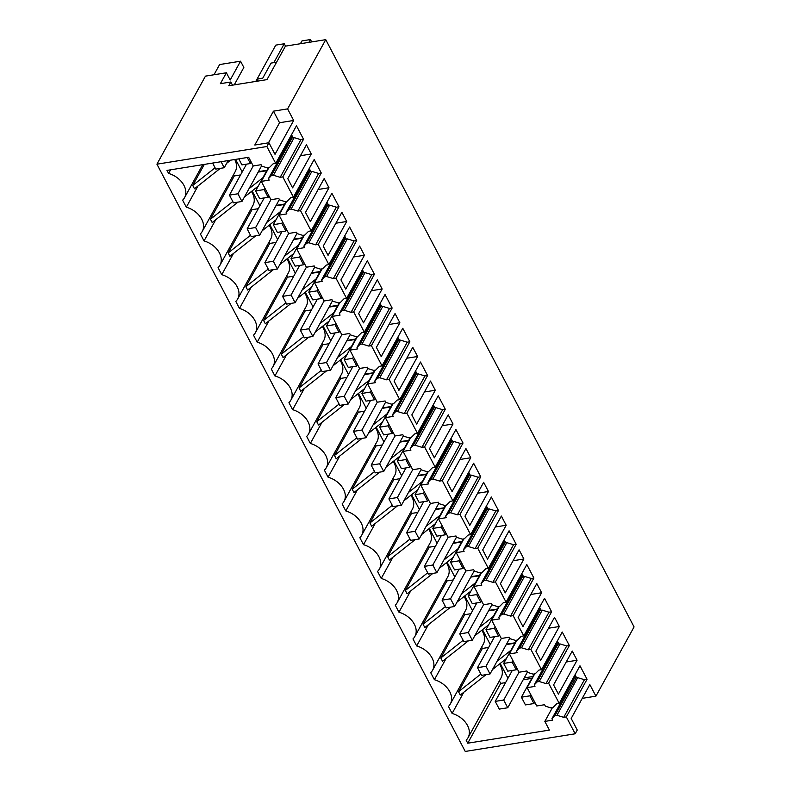 <?xml version="1.0" encoding="UTF-8"?>
<svg xmlns="http://www.w3.org/2000/svg" width="791" height="791" viewBox="0 0 791 791"><rect width="100%" height="100%" fill="white"/><g stroke="black" fill="none" stroke-linecap="round" stroke-linejoin="round"><path stroke-width="1.19" d="M276.593 62.202L271.066 63.082L262.77 78.131L258.163 78.873L256.857 81.255M325.754 39.659L287.598 108.891L273.459 111.165L254.801 145.03L268.93 142.756L266.854 146.523L156.925 164.182L205.452 76.134L226.394 72.772L220.373 83.678L230.843 81.997L228.777 85.764L266.982 79.624L285.442 46.135L325.754 39.659L634.075 626.927L595.92 696.159L582.255 698.354M234.245 84.884L243.846 67.462L240.553 61.194L230.191 80L226.394 72.772M230.843 81.997L232.505 85.161M595.92 696.159L589.839 684.591L571.181 718.455L577.252 730.024L575.186 733.791L465.246 751.45L156.925 164.182M287.598 108.891L293.669 120.459L275.011 154.324L268.93 142.756M266.854 146.523L275.713 163.391L296.457 125.769L303.546 139.265L282.802 176.897L293.441 197.147L314.175 159.515L321.265 173.021L300.521 210.643L311.16 230.893L331.894 193.271L338.983 206.767L318.249 244.399L328.878 264.649L349.612 227.017L356.701 240.523L335.967 278.145L346.596 298.395L367.331 260.773L374.42 274.269L353.686 311.901L364.315 332.151L385.049 294.519L392.138 308.025L371.404 345.647L382.033 365.897L402.777 328.275L409.857 341.771L389.123 379.403L399.752 399.653L420.496 362.031L427.585 375.527L406.841 413.149L417.48 433.399L438.214 395.777L445.303 409.273L424.559 446.905L435.198 467.155L455.932 429.533L463.022 443.029L442.288 480.651L452.917 500.901L473.651 463.279L480.74 476.775L460.006 514.407L470.635 534.657L491.369 497.035L498.459 510.531L477.724 548.153L488.354 568.413L509.088 530.781L516.177 544.277L495.443 581.909L506.072 602.159L526.816 564.537L533.895 578.033L513.161 615.655L523.79 635.915L544.534 598.283L551.624 611.789L530.88 649.411L541.509 669.661L562.253 632.039L569.342 645.535L548.598 683.157L559.237 703.417L579.971 665.785L587.06 679.291L566.316 716.913L575.186 733.791M306.443 144.802L287.786 178.667L292.611 187.853L311.268 153.988L306.443 144.802M464.979 516.177L469.805 525.362L488.472 491.498L483.647 482.312L464.979 516.177M346.705 221.49L341.89 212.304L323.222 246.169L328.047 255.355L346.705 221.49L335.859 223.23M398.921 390.358L417.589 356.494L412.764 347.308L394.106 381.173L398.921 390.358M362.021 250.648L359.608 246.05L340.941 279.915L345.766 289.101L364.433 255.246L362.021 250.648M432.895 385.652L430.482 381.054L411.824 414.919L416.649 424.105L435.307 390.25L432.895 385.652M382.152 288.992L377.327 279.806L358.659 313.671L363.484 322.857L382.152 288.992L371.295 290.732M378.79 352.015L381.203 356.603L399.87 322.748L395.045 313.552L376.378 347.417L378.79 352.015M503.778 520.656L501.365 516.058L482.698 549.923L487.523 559.118L506.191 525.254L503.778 520.656M453.025 423.996L448.2 414.81L429.543 448.675L434.368 457.86L453.025 423.996L442.179 425.736M449.674 487.019L452.086 491.616L470.744 457.752L465.929 448.556L447.261 482.421L449.674 487.019M554.521 617.316L535.863 651.181L540.688 660.366L559.346 626.502L554.521 617.316M541.627 592.756L536.802 583.56L518.135 617.425L522.96 626.62L541.627 592.756L530.781 594.496M574.652 655.66L572.239 651.062L553.581 684.927L558.406 694.122L577.064 660.258L574.652 655.66M307.917 217.011L310.329 221.599L328.987 187.744L324.162 178.548L305.504 212.413L307.917 217.011M523.909 559L519.084 549.814L500.416 583.679L505.241 592.864L523.909 559L513.062 560.75M213.985 74.759L219.611 64.555L240.553 61.194M275.713 163.391L273.103 163.816L269.385 167.544L267.348 167.87L261.841 166.15L261.079 164.696L253.229 165.962L248.671 157.28L167 170.401L168.592 173.437A19.755 14.189 28.9 0 1 184.54 197.681A19.755 14.189 28.9 0 1 182.622 200.163L186.31 207.183A19.755 14.189 28.9 0 1 202.259 231.427A19.755 14.189 28.9 0 1 200.341 233.909L204.038 240.939A19.755 14.189 28.9 0 1 219.977 265.183A19.755 14.189 28.9 0 1 218.069 267.665L221.757 274.685A19.755 14.189 28.9 0 1 237.696 298.929A19.755 14.189 28.9 0 1 235.787 301.411L239.475 308.441A19.755 14.189 28.9 0 1 255.414 332.685A19.755 14.189 28.9 0 1 253.506 335.166L257.194 342.187A19.755 14.189 28.9 0 1 273.132 366.431A19.755 14.189 28.9 0 1 271.224 368.913L274.912 375.943A19.755 14.189 28.9 0 1 290.851 400.187A19.755 14.189 28.9 0 1 288.942 402.668L292.63 409.689A19.755 14.189 28.9 0 1 308.579 433.933A19.755 14.189 28.9 0 1 306.661 436.414L310.349 443.444A19.755 14.189 28.9 0 1 326.297 467.689A19.755 14.189 28.9 0 1 324.379 470.17L328.077 477.191A19.755 14.189 28.9 0 1 344.016 501.435A19.755 14.189 28.9 0 1 342.108 503.916L345.796 510.946A19.755 14.189 28.9 0 1 361.734 535.191A19.755 14.189 28.9 0 1 359.826 537.672L363.514 544.692A19.755 14.189 28.9 0 1 379.453 568.937A19.755 14.189 28.9 0 1 377.544 571.418L381.232 578.448A19.755 14.189 28.9 0 1 397.171 602.693A19.755 14.189 28.9 0 1 395.263 605.174L398.951 612.204A19.755 14.189 28.9 0 1 414.889 636.439A19.755 14.189 28.9 0 1 412.981 638.92L416.669 645.95A19.755 14.189 28.9 0 1 432.618 670.195A19.755 14.189 28.9 0 1 430.7 672.676L434.388 679.706A19.755 14.189 28.9 0 1 450.336 703.941A19.755 14.189 28.9 0 1 448.418 706.422L452.116 713.452A19.755 14.189 28.9 0 1 468.054 737.696A19.755 14.189 28.9 0 1 466.146 740.178L467.738 743.204L549.399 730.093L544.841 721.412L552.691 720.146L551.93 718.703L554.916 715.608L576.342 677.264L575.027 674.753M554.916 715.608L556.953 715.282L563.706 717.338L566.316 716.913M273.459 111.165L279.539 122.734L293.669 120.459M268.456 142.835L279.539 122.734M282.802 176.897L280.192 177.313L300.926 139.691L294.173 137.634L292.136 137.96L292.828 137.248L291.513 134.737M300.926 139.691L303.546 139.265M280.192 177.313L273.429 175.266L271.402 175.592L268.416 178.687L269.177 180.13L261.327 181.386L270.947 199.718L278.798 198.452L279.559 199.896L285.067 201.626L287.103 201.3L290.821 197.562L293.441 197.147M300.521 210.643L297.91 211.068L318.644 173.437L311.891 171.39L309.854 171.716L310.547 170.994L309.232 168.483M318.644 173.437L321.265 173.021M297.91 211.068L291.157 209.012L289.12 209.338L286.134 212.433L286.896 213.877L279.045 215.142L288.666 233.464L296.516 232.198L297.278 233.652L302.795 235.382L304.822 235.046L308.539 231.318L311.16 230.893M318.249 244.399L315.629 244.815L336.363 207.193L329.61 205.136L327.583 205.462L328.275 204.75L326.95 202.239M336.363 207.193L338.983 206.767M315.629 244.815L308.876 242.768L306.839 243.094L303.853 246.189L304.614 247.632L296.763 248.898L306.384 267.22L314.235 265.954L314.996 267.398L320.513 269.128L322.54 268.802L326.258 265.064L328.878 264.649M335.967 278.145L333.347 278.57L354.081 240.939L347.328 238.892L345.301 239.218L345.993 238.496L344.668 235.985M354.081 240.939L356.701 240.523M333.347 278.57L326.594 276.514L324.557 276.84L321.581 279.935L322.332 281.378L314.482 282.644L324.102 300.966L331.953 299.7L332.714 301.153L338.232 302.884L340.259 302.558L343.976 298.82L346.596 298.395M353.686 311.901L351.066 312.316L371.8 274.695L365.046 272.638L363.02 272.964L363.712 272.252L362.387 269.741M371.8 274.695L374.42 274.269M351.066 312.316L344.312 310.27L342.276 310.596L339.299 313.691L340.061 315.134L332.2 316.4L341.821 334.722L349.671 333.456L350.433 334.9L355.95 336.63L357.987 336.304L361.695 332.566L364.315 332.151M371.404 345.647L368.784 346.072L389.528 308.441L382.775 306.394L380.738 306.72L381.43 305.998L380.115 303.487M389.528 308.441L392.138 308.025M368.784 346.072L362.031 344.016L360.004 344.342L357.018 347.437L357.779 348.88L349.919 350.146L359.539 368.468L367.4 367.212L368.151 368.655L373.668 370.386L375.705 370.059L379.423 366.322L382.033 365.897M389.123 379.403L386.502 379.818L407.246 342.196L400.493 340.14L398.456 340.466L399.148 339.754L397.833 337.243M407.246 342.196L409.857 341.771M386.502 379.818L379.749 377.772L377.722 378.098L374.736 381.193L375.498 382.636L367.647 383.902L377.267 402.224L385.118 400.958L385.87 402.401L391.387 404.132L393.424 403.805L397.141 400.068L399.752 399.653M406.841 413.149L404.231 413.574L424.965 375.943L418.212 373.896L416.175 374.222L416.867 373.5L415.552 370.989M424.965 375.943L427.585 375.527M404.231 413.574L397.468 411.518L395.441 411.844L392.455 414.939L393.216 416.392L385.365 417.648L394.986 435.97L402.837 434.714L403.598 436.157L409.105 437.888L411.142 437.561L414.86 433.824L417.48 433.399M424.559 446.905L421.949 447.32L442.683 409.698L435.93 407.642L433.893 407.968L434.585 407.256L433.27 404.745M442.683 409.698L445.303 409.273M421.949 447.32L415.196 445.274L413.159 445.6L410.173 448.695L410.934 450.138L403.084 451.404L412.704 469.725L420.555 468.46L421.316 469.903L426.833 471.634L428.86 471.307L432.578 467.57L435.198 467.155M442.288 480.651L439.667 481.076L460.402 443.444L453.648 441.398L451.612 441.724L452.304 441.002L450.989 438.491M460.402 443.444L463.022 443.029M439.667 481.076L432.914 479.02L430.877 479.346L427.891 482.441L428.653 483.894L420.802 485.15L430.423 503.471L438.273 502.216L439.035 503.659L444.552 505.39L446.579 505.063L450.297 501.326L452.917 500.901M460.006 514.407L457.386 514.822L478.12 477.2L471.367 475.144L469.34 475.47L470.032 474.758L468.707 472.247M478.12 477.2L480.74 476.775M457.386 514.822L450.633 512.776L448.596 513.102L445.62 516.197L446.371 517.64L438.521 518.906L448.141 537.227L455.992 535.962L456.753 537.405L462.27 539.136L464.297 538.809L468.015 535.082L470.635 534.657M477.724 548.153L475.104 548.578L495.838 510.956L489.085 508.9L487.058 509.226L487.75 508.504L486.425 505.993M495.838 510.956L498.459 510.531M475.104 548.578L468.351 546.522L466.314 546.848L463.338 549.943L464.09 551.396L456.239 552.652L465.859 570.973L473.71 569.718L474.471 571.161L479.989 572.892L482.026 572.565L485.733 568.828L488.354 568.413M495.443 581.909L492.823 582.324L513.567 544.702L506.804 542.656L504.777 542.982L505.469 542.26L504.154 539.749M513.567 544.702L516.177 544.277M492.823 582.324L486.07 580.278L484.043 580.604L481.057 583.699L481.818 585.142L473.957 586.408L483.578 604.729L491.429 603.464L492.19 604.907L497.707 606.638L499.744 606.311L503.452 602.584L506.072 602.159M513.161 615.655L510.541 616.08L531.285 578.458L524.532 576.402L522.495 576.728L523.187 576.006L521.872 573.505M531.285 578.458L533.895 578.033M510.541 616.08L503.788 614.024L501.761 614.35L498.775 617.445L499.536 618.898L491.686 620.154L501.296 638.475L509.157 637.22L509.908 638.663L515.425 640.394L517.462 640.067L521.18 636.33L523.79 635.915M530.88 649.411L528.259 649.826L549.003 612.204L542.25 610.158L540.213 610.484L540.906 609.762L539.591 607.251M549.003 612.204L551.624 611.789M528.259 649.826L521.506 647.78L519.479 648.106L516.493 651.201L517.255 652.644L509.404 653.91L519.025 672.231L526.875 670.966L527.637 672.409L533.144 674.14L535.181 673.813L538.898 670.086L541.509 669.661M548.598 683.157L545.988 683.582L566.722 645.96L559.969 643.904L557.932 644.23L558.624 643.508L557.309 641.007M566.722 645.96L569.342 645.535M545.988 683.582L539.235 681.526L537.198 681.852L557.932 644.23M559.237 703.417L556.617 703.832L552.899 707.569L550.862 707.896L545.355 706.165L544.594 704.722L536.743 705.977L527.122 687.656L534.973 686.4L534.212 684.947L537.198 681.852M563.706 717.338L584.44 679.706L577.687 677.66L575.65 677.986M584.44 679.706L587.06 679.291M311.268 153.988L300.422 155.728M488.472 491.498L477.616 493.238M417.589 356.494L406.742 358.234M364.433 255.246L353.577 256.986M435.307 390.25L424.46 391.99M399.87 322.748L389.024 324.488M506.191 525.254L495.334 526.994M470.744 457.752L459.897 459.492M559.346 626.502L548.499 628.252M577.064 660.258L566.218 661.998M328.987 187.744L318.14 189.484M480.869 674.051L458.523 691.73L460.263 695.042L486.06 674.644M458.523 691.73L482.372 648.452L481.66 647.107M452.116 713.452L463.803 692.244M450.336 703.941L483.301 644.121A19.755 14.189 -151.1 0 0 481.788 630.259M446.084 658.498L434.388 679.706M463.15 640.305L440.805 657.974L442.545 661.296L468.341 640.888M440.805 657.974L464.653 614.706L463.941 613.351M432.618 670.195L465.583 610.365A19.755 14.189 -151.1 0 0 464.07 596.503M428.356 624.742L416.669 645.95M445.432 606.549L423.076 624.228L424.826 627.54L450.623 607.142M423.076 624.228L446.925 580.95L446.223 579.605M414.889 636.439L447.864 576.619A19.755 14.189 -151.1 0 0 446.351 562.747M410.638 590.996L398.951 612.204M427.704 572.803L405.358 590.472L407.098 593.794L432.904 573.386M405.358 590.472L429.206 547.204L428.504 545.849M397.171 602.693L430.146 542.863A19.755 14.189 -151.1 0 0 428.633 529.001M392.919 557.24L381.232 578.448M409.985 539.047L387.639 556.726L389.38 560.038L415.186 539.63M387.639 556.726L411.488 513.448L410.776 512.103M379.453 568.937L412.427 509.117A19.755 14.189 -151.1 0 0 410.915 495.245M375.201 523.484L363.514 544.692M392.267 505.301L369.921 522.97L371.661 526.282L397.468 505.884M369.921 522.97L393.77 479.702L393.058 478.347M361.734 535.191L394.709 475.361A19.755 14.189 -151.1 0 0 393.186 461.499M357.483 489.738L345.796 510.946M374.548 471.545L352.203 489.214L353.943 492.536L379.739 472.128M352.203 489.214L376.051 445.946L375.339 444.601M344.016 501.435L376.991 441.615A19.755 14.189 -151.1 0 0 375.468 427.743M339.764 455.982L328.077 477.191M356.83 437.799L334.484 455.468L336.224 458.78L362.021 438.382M334.484 455.468L358.333 412.2L357.621 410.845M326.297 467.689L359.262 407.859A19.755 14.189 -151.1 0 0 357.75 393.997M322.046 422.236L310.349 443.444M339.112 404.043L316.766 421.712L318.506 425.034L344.303 404.626M316.766 421.712L340.614 378.444L339.903 377.099M308.579 433.933L341.544 374.113A19.755 14.189 -151.1 0 0 340.031 360.241M304.327 388.48L292.63 409.689M321.393 370.297L299.047 387.966L300.788 391.278L326.584 370.88M299.047 387.966L322.886 344.698L322.184 343.343M290.851 400.187L323.826 340.357A19.755 14.189 -151.1 0 0 322.313 326.495M286.599 354.734L274.912 375.943M303.675 336.541L281.319 354.21L283.069 357.532L308.866 337.124M281.319 354.21L305.168 310.942L304.466 309.597M273.132 366.431L306.107 306.611A19.755 14.189 -151.1 0 0 304.594 292.739M268.881 320.978L257.194 342.187M285.947 302.795L263.601 320.464L265.341 323.776L291.147 303.378M263.601 320.464L287.449 277.196L286.738 275.841M255.414 332.685L288.389 272.855A19.755 14.189 -151.1 0 0 286.876 258.993M251.162 287.232L239.475 308.441M268.228 269.039L245.882 286.708L247.623 290.03L273.429 269.622M245.882 286.708L269.731 243.44L269.019 242.095M237.696 298.929L270.67 239.109A19.755 14.189 -151.1 0 0 269.158 225.237M233.444 253.476L221.757 274.685M250.51 235.283L228.164 252.962L229.904 256.274L255.701 235.876M228.164 252.962L252.013 209.694L251.301 208.34M219.977 265.183L252.952 205.353A19.755 14.189 -151.1 0 0 251.429 191.491M215.725 219.73L204.038 240.939M232.791 201.537L210.446 219.206L212.186 222.528L237.982 202.12M210.446 219.206L234.294 175.938L233.582 174.593M202.259 231.427L235.224 171.607A19.755 14.189 -151.1 0 0 234.749 159.515M198.007 185.974L186.31 207.183M215.073 167.781L192.727 185.46L194.467 188.772L220.264 168.374M192.727 185.46L204.325 164.409M170.579 169.828L168.592 173.437M556.953 715.282L577.687 677.66M551.93 718.703L575.581 675.801M544.841 721.412L552.425 707.638M531.76 678.391L523.177 679.776M505.587 682.603L500.703 683.384L467.738 743.204M499.378 680.853L500.703 683.384M468.054 737.696L501.029 677.867A19.755 14.189 -151.1 0 0 499.507 664.005M524.206 677.917L532.788 676.532M493.999 636.765L494.256 637.259M506.477 644.161L515.07 642.786M488.759 610.415L497.351 609.03M458.562 569.263L458.82 569.757M471.041 576.659L479.633 575.284M453.322 542.913L461.904 541.528M423.116 501.761L423.373 502.255M435.604 509.157L444.186 507.782M417.885 475.411L426.468 474.027M387.679 434.259L387.936 434.753M400.167 441.655L408.749 440.271M382.439 407.899L391.031 406.525M352.242 366.757L352.499 367.251M364.72 374.153L373.312 372.769M334.524 333.001L334.781 333.495M347.002 340.397L355.594 339.023M316.805 299.255L317.062 299.749M329.283 306.651L337.866 305.267M299.087 265.499L299.344 265.994M311.565 272.895L320.147 271.521M293.847 239.149L302.429 237.765M263.64 197.997L263.897 198.492M276.128 205.393L284.711 204.019M258.41 171.647L266.992 170.263M271.402 175.592L292.136 137.96M273.429 175.266L294.173 137.634M268.416 178.687L292.067 135.785M261.327 181.386L268.91 167.623M289.12 209.338L309.854 171.716M291.157 209.012L311.891 171.39M286.134 212.433L309.785 169.531M279.045 215.142L286.629 201.379M306.839 243.094L327.583 205.462M308.876 242.768L329.61 205.136M303.853 246.189L327.504 203.287M296.763 248.898L304.347 235.125M324.557 276.84L345.301 239.218M326.594 276.514L347.328 238.892M321.581 279.935L345.222 237.033M314.482 282.644L322.075 268.881M342.276 310.596L363.02 272.964M344.312 310.27L365.046 272.638M339.299 313.691L362.94 270.789M332.2 316.4L339.794 302.627M360.004 344.342L380.738 306.72M362.031 344.016L382.775 306.394M357.018 347.437L380.659 304.535M349.919 350.146L357.512 336.383M377.722 378.098L398.456 340.466M379.749 377.772L400.493 340.14M374.736 381.193L398.377 338.291M367.647 383.902L375.231 370.129M395.441 411.844L416.175 374.222M397.468 411.518L418.212 373.896M392.455 414.939L416.096 372.037M385.365 417.648L392.949 403.885M413.159 445.6L433.893 407.968M415.196 445.274L435.93 407.642M410.173 448.695L433.824 405.793M403.084 451.404L410.667 437.631M430.877 479.346L451.612 441.724M432.914 479.02L453.648 441.398M427.891 482.441L451.542 439.539M420.802 485.15L428.386 471.387M448.596 513.102L469.34 475.47M450.633 512.776L471.367 475.144M445.62 516.197L469.261 473.295M438.521 518.906L446.114 505.133M466.314 546.848L487.058 509.226M468.351 546.522L489.085 508.9M463.338 549.943L486.979 507.041M456.239 552.652L463.833 538.889M484.043 580.604L504.777 542.982M486.07 580.278L506.804 542.656M481.057 583.699L504.698 540.797M473.957 586.408L481.551 572.635M501.761 614.35L522.495 576.728M503.788 614.024L524.532 576.402M498.775 617.445L522.416 574.543M491.686 620.154L499.269 606.39M519.479 648.106L540.213 610.484M521.506 647.78L542.25 610.158M516.493 651.201L540.134 608.299M509.404 653.91L516.988 640.137M539.235 681.526L559.969 643.904M534.212 684.947L557.863 642.045M527.122 687.656L534.706 673.892M266.735 170.727L258.153 172.102M240.563 174.93L234.294 175.938M284.453 204.474L275.871 205.858M258.281 208.686L252.013 209.694M302.182 238.229L293.59 239.604M276 242.432L269.731 243.44M319.9 271.975L311.308 273.36M293.718 276.188L287.449 277.196M337.619 305.731L329.026 307.106M311.446 309.934L305.168 310.942M355.337 339.477L346.755 340.862M329.165 343.69L322.886 344.698M373.055 373.233L364.473 374.618M346.883 377.436L340.614 378.444M390.774 406.989L382.191 408.364M364.602 411.191L358.333 412.2M408.492 440.735L399.91 442.12M382.32 444.938L376.051 445.946M426.211 474.491L417.628 475.866M400.038 478.693L393.77 479.702M443.939 508.237L435.347 509.622M417.757 512.439L411.488 513.448M461.657 541.993L453.065 543.368M435.485 546.195L429.206 547.204M479.376 575.739L470.793 577.123M453.203 579.941L446.925 580.95M497.094 609.495L488.512 610.87M470.922 613.697L464.653 614.706M514.812 643.241L506.23 644.625M488.64 647.443L482.372 648.452M277.631 239.485L269.86 224.684M281.27 231.763L281.566 232.336M493.91 636.785L494.207 637.348M490.262 644.497L482.5 629.695M401.67 475.737L393.898 460.935M405.308 468.025L405.605 468.598M476.182 603.029L476.489 603.602M472.543 610.741L464.772 595.949M454.825 576.995L447.053 562.193M458.464 569.283L458.77 569.846M313.068 306.987L305.296 292.186M316.707 299.265L317.003 299.838M348.505 374.489L340.743 359.687M352.153 366.777L352.45 367.34M298.988 265.519L299.285 266.083M295.35 273.231L287.578 258.43M419.388 509.493L411.617 494.691M423.027 501.781L423.323 502.344M440.745 535.527L441.042 536.1M437.107 543.239L429.335 528.437M259.913 205.729L252.141 190.928M263.551 198.017L263.848 198.581M366.233 408.235L358.461 393.434M369.872 400.523L370.168 401.096M245.833 164.261L246.13 164.835M242.194 171.983L235.58 159.386M330.786 340.733L323.015 325.932M334.425 333.021L334.731 333.584M387.59 434.279L387.887 434.842M383.951 441.991L376.18 427.189M507.99 678.243L500.219 663.451M511.629 670.531L511.925 671.104M510.937 650.271L497.064 661.236M506.359 658.596L492.486 669.562M488.63 624.841L474.758 635.816M493.218 616.525L479.346 627.49M470.912 591.095L457.04 602.06M475.5 582.769L461.628 593.734M453.194 557.339L439.321 568.314M457.781 549.013L443.909 559.988M435.475 523.593L421.603 534.558M440.063 515.267L426.191 526.233M417.757 489.837L403.885 500.802M422.345 481.511L408.472 492.486M400.038 456.091L386.166 467.056M404.626 447.765L390.754 458.731M382.32 422.335L368.448 433.3M386.898 414.009L373.026 424.985M364.592 388.579L350.72 399.554M369.179 380.263L355.307 391.229M346.873 354.833L333.001 365.798M351.461 346.507L337.589 357.483M329.155 321.077L315.283 332.052M333.743 312.761L319.871 323.727M311.436 287.331L297.564 298.296M316.024 279.005L302.152 289.981M293.718 253.575L279.846 264.55M298.306 245.259L284.434 256.225M276 219.829L262.128 230.794M280.587 211.504L266.715 222.479M258.281 186.073L244.409 197.048M262.859 177.757L248.997 188.723M230.626 160.178L226.691 163.292M273.864 62.637L284.266 43.752L275.792 45.117L255.78 81.424M284.266 43.752L285.511 46.125M212.601 163.075L215.755 169.096L224.239 167.732L228.184 160.573M221.084 161.72L224.239 167.732M238.773 158.872L241.937 164.894L250.411 163.529L251.202 162.106M300.412 43.732L301.964 40.914L310.438 39.55L311.684 41.923M247.257 157.508L250.411 163.529M308.885 42.368L310.438 39.55M253.239 165.962L237.913 193.775L229.43 195.13L246.505 164.152M229.43 195.13L233.483 202.852L241.957 201.487L261.643 165.774M237.913 193.775L241.957 201.487M268.129 197.275L264.085 189.563L255.602 190.928L259.656 198.64L268.129 197.275L268.92 195.852M255.602 190.928L268.406 167.702M264.085 189.563L264.866 188.139M270.957 199.708L255.631 227.521L247.148 228.886L264.224 197.908M247.148 228.886L251.202 236.598L259.675 235.234L279.361 199.53M255.631 227.521L259.675 235.234M285.858 231.031L281.804 223.319L273.32 224.684L277.374 232.396L285.858 231.031L286.639 229.608M273.32 224.684L286.124 201.458M281.804 223.319L282.585 221.895M288.675 233.464L273.35 261.277L264.866 262.632L281.942 231.664M264.866 262.632L268.92 270.354L277.404 268.989L297.08 233.276M273.35 261.277L277.404 268.989M303.576 264.777L299.522 257.065L291.039 258.43L295.092 266.142L303.576 264.777L304.357 263.354M291.039 258.43L303.843 235.204M299.522 257.065L300.313 255.641M306.394 267.21L291.068 295.023L282.585 296.388L299.66 265.41M282.585 296.388L286.639 304.1L295.122 302.735L314.798 267.032M291.068 295.023L295.122 302.735M321.294 298.533L317.24 290.821L308.767 292.186L312.811 299.898L321.294 298.533L322.075 297.109M308.767 292.186L321.561 268.96M317.24 290.821L318.031 289.397M324.112 300.966L308.787 328.779L300.313 330.134L317.379 299.166M300.313 330.134L304.357 337.856L312.84 336.491L332.517 300.778M308.787 328.779L312.84 336.491M339.013 332.289L334.959 324.567L326.485 325.932L330.529 333.644L339.013 332.289L339.794 330.856M326.485 325.932L339.28 302.706M334.959 324.567L335.75 323.143M341.841 334.712L326.505 362.525L318.031 363.89L335.097 332.912M318.031 363.89L322.075 371.602L330.559 370.237L350.235 334.534M326.505 362.525L330.559 370.237M356.731 366.035L352.687 358.323L344.204 359.687L348.248 367.4L356.731 366.035L357.522 364.611M344.204 359.687L356.998 336.462M352.687 358.323L353.468 356.899M359.559 368.468L344.223 396.281L335.75 397.636L352.816 366.668M335.75 397.636L339.794 405.358L348.277 403.993L367.963 368.28M344.223 396.281L348.277 403.993M374.45 399.791L370.406 392.069L361.922 393.434L365.976 401.146L374.45 399.791L375.241 398.357M361.922 393.434L374.716 370.218M370.406 392.069L371.187 390.645M377.277 402.214L361.952 430.027L353.468 431.392L370.544 400.414M353.468 431.392L357.522 439.104L365.996 437.739L385.682 402.036M361.952 430.027L365.996 437.739M392.168 433.537L388.124 425.825L379.64 427.189L383.694 434.902L392.168 433.537L392.959 432.113M379.64 427.189L392.445 403.964M388.124 425.825L388.905 424.401M394.996 435.97L379.67 463.783L371.187 465.138L388.262 434.17M371.187 465.138L375.241 472.86L383.714 471.495L403.4 435.782M379.67 463.783L383.714 471.495M409.896 467.293L405.842 459.571L397.359 460.935L401.413 468.648L409.896 467.293L410.677 465.869M397.359 460.935L410.163 437.72M405.842 459.571L406.623 458.147M412.714 469.716L397.389 497.529L388.905 498.894L405.981 467.916M388.905 498.894L392.959 506.606L401.433 505.241L421.119 469.538M397.389 497.529L401.433 505.241M427.615 501.039L423.561 493.327L415.077 494.691L419.131 502.404L427.615 501.039L428.396 499.615M415.077 494.691L427.882 471.466M423.561 493.327L424.342 491.903M430.433 503.471L415.107 531.285L406.623 532.65L423.699 501.672M406.623 532.65L410.677 540.362L419.161 538.997L438.837 503.284M415.107 531.285L419.161 538.997M445.333 534.795L441.279 527.073L432.806 528.437L436.85 536.15L445.333 534.795L446.114 533.371M432.806 528.437L445.6 505.222M441.279 527.073L442.07 525.649M448.151 537.218L432.825 565.031L424.342 566.396L441.418 535.418M424.342 566.396L428.396 574.108L436.879 572.743L456.555 537.04M432.825 565.031L436.879 572.743M463.051 568.541L458.998 560.829L450.524 562.193L454.568 569.906L463.051 568.541L463.833 567.117M450.524 562.193L463.318 538.968M458.998 560.829L459.789 559.405M465.879 570.973L450.544 598.787L442.07 600.151L459.136 569.174M442.07 600.151L446.114 607.864L454.598 606.499L474.274 570.786M450.544 598.787L454.598 606.499M480.77 602.297L476.716 594.575L468.242 595.939L472.286 603.652L480.77 602.297L481.551 600.873M468.242 595.939L481.037 572.724M476.716 594.575L477.507 593.151M483.598 604.729L468.262 632.533L459.789 633.898L476.854 602.92M459.789 633.898L463.833 641.61L472.316 640.245L492.002 604.542M468.262 632.533L472.316 640.245M498.488 636.043L494.444 628.331L485.961 629.695L490.015 637.408L498.488 636.043L499.279 634.619M485.961 629.695L498.755 606.47M494.444 628.331L495.225 626.907M501.316 638.475L485.99 666.289L477.507 667.653L494.583 636.676M477.507 667.653L481.551 675.366L490.034 674.001L509.72 638.288M485.99 666.289L490.034 674.001M516.207 669.799L512.163 662.077L503.679 663.441L507.733 671.154L516.207 669.799L516.998 668.375M503.679 663.441L516.483 640.226M512.163 662.077L512.944 660.653M519.034 672.231L503.709 700.035L495.225 701.399L512.301 670.422M495.225 701.399L499.279 709.112L507.753 707.757L527.439 672.043M503.709 700.035L507.753 707.757M533.935 703.545L529.881 695.833L521.398 697.197L525.451 704.91L533.935 703.545L534.716 702.121M521.398 697.197L534.202 673.972M529.881 695.833L530.662 694.409M202.733 164.666L184.54 197.681"/></g></svg>
